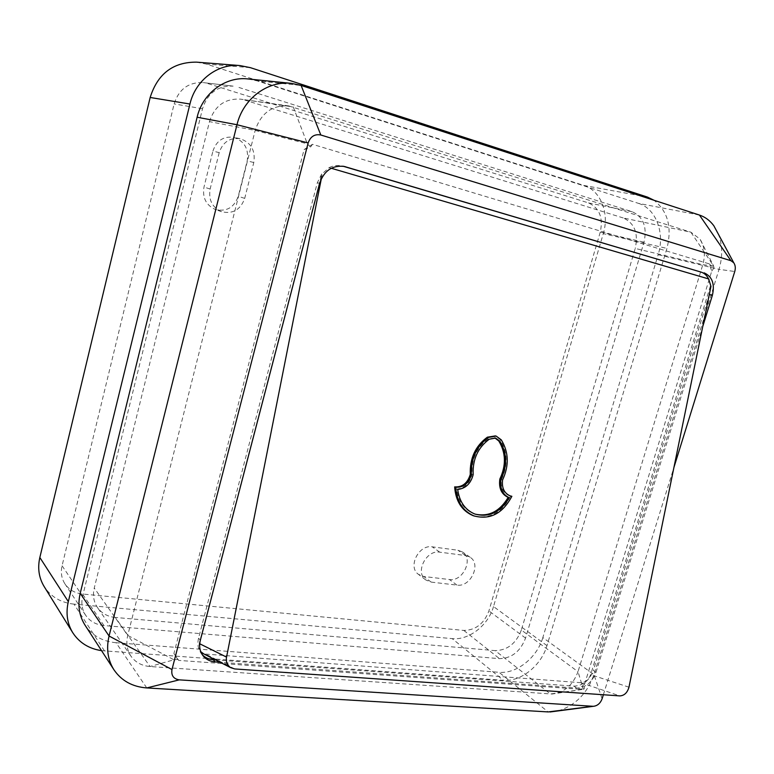 <?xml version="1.0" encoding="UTF-8"?>
<svg xmlns="http://www.w3.org/2000/svg" width="774" height="774" viewBox="0 0 774 774"><rect width="100%" height="100%" fill="white"/><g stroke="black" fill="none" stroke-linecap="round" stroke-linejoin="round"><path stroke-width="0.58" stroke-dasharray="3.87 2.9" d="M321.345 178.649L322.332 173.686L329.114 167.629L331.262 168.258M510.008 495.834L509.031 495.554C503.042 492.874 500.517 487.581 501.446 479.667C508.073 465.28 507.638 451.919 500.139 439.584L495.002 435.801M474.414 516.074C489.923 519.238 502.026 512.533 510.734 495.97M431.176 582.106L456.999 585.105C470.515 587.427 481.544 564.188 470.176 557.28L465.561 555.539L439.748 552.162C426.203 549.588 414.719 572.567 425.826 579.978L431.176 582.106L423.794 576.495L418.473 574.376C407.434 567.003 418.802 544.257 432.25 546.841L457.898 550.237L462.484 551.978C473.785 558.857 462.881 581.874 449.452 579.533L423.794 576.495M219.197 152.633L210.131 189.04C208.39 199.818 212.182 207.364 221.49 211.689C232.771 214.263 240.511 209.831 244.71 198.376L253.785 162.521C255.584 150.388 250.999 142.435 240.037 138.681C229.733 137.491 222.786 142.145 219.197 152.633L212.927 151.075C216.468 140.713 223.338 136.118 233.545 137.298C244.41 141.023 248.967 148.879 247.196 160.876L238.257 196.306C234.106 207.625 226.443 212.008 215.269 209.454C206.048 205.178 202.285 197.709 203.988 187.066L212.927 151.075M208.013 83.621L588.482 202.914C599.415 207.916 603.343 217.649 600.276 232.094L488.907 610.938C484.011 623.738 475.642 630.23 463.781 630.423L82.528 594.016C74.894 593.155 69.041 589.788 64.958 583.906C61.514 578.497 60.546 572.45 62.065 565.765L174.131 103.91C178.9 89.136 188.595 82.034 203.243 82.605L233.138 86.137C217.794 85.556 207.587 93.083 202.507 108.728L82.634 596.164C81.018 603.207 81.996 609.535 85.585 615.166C89.832 621.28 95.947 624.744 103.939 625.547L499.511 658.655C511.72 658.297 520.399 651.447 525.556 638.086L644.007 242.214C647.325 227.092 643.388 216.933 632.184 211.728L238.131 87.21M584.235 688.87L583.373 689.286L578.014 671.677L702.802 264.669C705.559 254.839 704.601 246.296 699.938 239.04L690.882 232.19L288.721 105.912C272.109 105.003 260.935 113.178 255.168 130.429L127.739 635.415C125.901 643.233 126.984 650.16 131 656.217C135.469 662.399 141.826 665.843 150.04 666.53L552.104 694.026C564.275 692.546 572.915 685.096 578.014 671.677L521.347 630.036L635.231 248.444L702.802 264.669L713.667 266.053L690.882 232.19L623.273 217.968C634.554 223.135 638.54 233.293 635.231 248.444M177.623 659.138L173.908 653.508L178.736 660.406L578.459 689.15L584.612 684.148L584.322 688.589M578.459 689.15L584.002 688.85M177.875 659.506L178.736 660.406M584.612 684.148L711.77 271.035L709.148 263.837L312.473 144.303L304.085 149.576L173.908 653.508M709.148 263.837L713.628 267.862M711.77 271.035L713.763 268.239M310.268 146.886L307.336 143.79L255.168 130.429L209.473 121.634L94.254 588.037L127.739 635.415L173.937 659.796L150.04 666.53L115.336 617.459L495.167 650.634L550.44 693.988L583.373 689.286L552.104 694.026M304.085 149.576L310.171 147.263M312.473 144.303L310.616 146.992M713.86 267.93L713.667 266.053L699.938 239.04M177.536 659.477L173.937 659.796M521.347 630.036C516.181 643.446 507.454 650.315 495.167 650.634M115.336 617.459C107.634 616.665 101.665 613.337 97.447 607.484C93.654 601.775 92.59 595.293 94.254 588.037M209.473 121.634C214.698 105.777 225.079 98.288 240.608 99.159L293.249 106.938L307.336 143.79M623.273 217.968L244.865 100.117M603.362 694.752L673.912 467.506M215.453 659.883L574.027 686.141C582.957 685.754 589.401 680.52 593.358 670.439L595.98 672.325C592.013 682.445 585.55 687.689 576.601 688.086L220.164 662.292M595.98 672.325L702.763 326.473M202.353 654.804L201.424 653.749C198.076 649.376 197.128 644.181 198.57 638.163L317.321 182.751L321.878 173.579L199.228 643.513L199.721 643.765M329.114 167.629C333.275 165.568 337.541 165.007 341.914 165.926L343.085 166.226M710.967 286.361L710.358 286.196L710.232 289.931M709.332 294.323L593.358 670.439M710.358 286.196L590.639 674.657C588.598 679.785 585.357 682.475 580.926 682.707L203.823 653.933M200.766 651.698L199.005 647.79L199.228 643.513M101.549 650.653L503.429 680.307C520.883 681.952 541.326 665.505 546.966 645.642L666.927 248.415C672.18 227.363 667.885 211.312 654.03 200.282M699.435 215.056L638.473 203.368L257.181 80.873L301.115 85.44M638.473 203.368C656.042 208.583 665.089 233.051 658.171 254.685L719.027 269.352C722.664 257.045 722.529 245.484 718.62 234.657M558.141 710.919C575.314 705.501 587.253 693.407 593.958 674.657L542.835 637.582L658.171 254.685M542.835 637.582C537.175 657.542 516.635 674.019 499.066 672.296L548.137 711.925M146.77 687.931L116.042 642.72L499.066 672.296M116.042 642.72C102.526 641.462 92.183 635.589 85.005 625.121M247.97 78.948L257.181 80.873M546.966 645.642L493.512 606.564L603.285 233.632L666.927 248.415M647.461 197.089L583.857 185.441L206.368 64.087L250.408 67.667M104.529 650.963L73.985 604.136L452.161 638.618L503.429 680.307M73.985 604.136C60.865 602.714 50.91 596.831 44.118 586.499M196.519 62.143L206.368 64.087M583.857 185.441C600.663 190.423 609.622 213.411 603.285 233.632M493.512 606.564C488.346 625.276 468.918 640.495 452.161 638.618M602.114 698.777L593.958 674.657L719.027 269.352L734.758 271.5M502.578 479.977L501.446 479.667M473.166 474.665L472.053 474.356C469.673 483.295 464.516 488.22 456.602 489.11C458.266 501.329 463.945 509.505 473.62 513.617L475.139 514.13M457.695 489.449L456.602 489.11M494.76 437.881L488.113 438.955C476.726 447.401 471.376 459.205 472.053 474.356M632.184 211.728L588.482 202.914M600.276 232.094L644.007 242.214M202.507 108.728L174.131 103.91M103.939 625.547L82.528 594.016M62.065 565.765L82.634 596.164M525.556 638.086L488.907 610.938M463.781 630.423L499.511 658.655M253.785 162.521L247.196 160.876M210.131 189.04L203.988 187.066M244.71 198.376L238.257 196.306M317.321 182.751L319.614 183.341M574.027 686.141L576.601 688.086M198.57 638.163L200.331 640.311M580.926 682.707L619.868 695.903M234.725 668.939L206.542 654.562M628.972 687.186L590.639 674.657M439.748 552.162L432.25 546.841M456.999 585.105L449.452 579.533M465.561 555.539L457.898 550.237M501.281 439.855L500.139 439.584M489.236 439.226L488.113 438.955M176.782 658.074L178.03 659.719M131 656.217L97.447 607.484M288.721 105.912L240.608 99.159M233.138 86.137L203.243 82.605M85.585 615.166L64.958 583.906M240.037 138.681L233.545 137.298M221.49 211.689L215.269 209.454M341.914 165.926L344.275 166.449M201.424 653.749L203.185 655.946M425.826 579.978L418.473 574.376M470.176 557.28L462.484 551.978M510.163 495.882L509.031 495.554M496.144 436.062L495.399 435.897M474.733 513.984L473.62 513.617M495.021 437.929L494.509 437.813"/><path stroke-width="1.16" d="M331.262 168.258L708.597 278.921L710.967 286.361L628.972 687.186C627.375 692.701 624.337 695.613 619.868 695.903L234.725 668.939L230.613 667.633C227.101 665.011 225.747 661.509 226.55 657.107L321.345 178.649M495.399 435.897L487.359 437.184C475.371 446.037 469.683 458.45 470.273 474.404C467.602 483.14 462.397 487.301 454.648 486.894C455.712 501.146 461.778 510.695 472.846 515.542L474.414 516.074M511.875 496.308L510.163 495.882C504.184 493.202 501.649 487.901 502.578 479.977C509.215 465.58 508.789 452.2 501.281 439.855L496.144 436.062L488.481 437.445C476.494 446.317 470.786 458.74 471.385 474.714C468.705 483.469 463.491 487.639 455.741 487.233C456.805 501.504 462.881 511.063 473.949 515.9C489.99 520.157 502.626 513.626 511.875 496.308L510.008 495.834M673.912 467.506L734.758 271.5C735.716 268.085 735.377 265.172 733.752 262.763L730.927 260.703L320.813 134.995C314.699 133.834 310.48 136.485 308.158 142.938L171.983 669.549C171.064 675.47 173.492 678.904 179.268 679.862L593.339 706.314C597.402 705.878 600.334 703.373 602.114 698.777L603.362 694.752M708.597 278.921C706.865 275.399 704.33 273.116 700.992 272.071L344.275 166.449C332.307 165.036 324.083 170.667 319.614 183.341L200.331 640.311C198.879 646.348 199.837 651.563 203.185 655.946C206.155 659.506 210.112 661.499 215.085 661.925L220.164 662.292M704.088 272.835C712.235 276.482 714.992 283.99 712.37 295.349L702.763 326.473M343.085 166.226L345.523 166.778M710.232 289.931L709.332 294.323M202.353 654.804C205.245 657.716 208.893 659.361 213.295 659.719L215.453 659.883M700.992 272.071L343.153 166.246M203.823 653.933L200.766 651.698M654.03 200.282L647.461 197.089L250.408 67.667L239.892 65.567C217.61 63.4 195.367 80.322 189.94 104.026L68.325 601.621C65.703 613.066 67.164 623.399 72.717 632.648C79.287 642.72 88.894 648.728 101.549 650.653M113.952 669.791L85.005 625.121C79.112 615.707 77.516 605.113 80.215 593.319L109.066 636.015C106.115 648.631 107.741 659.883 113.952 669.791C121.508 680.801 132.441 686.848 146.77 687.931L548.137 711.925L558.141 710.919M718.62 234.657L713.831 225.756C709.971 220.542 705.172 216.972 699.435 215.056L301.115 85.44L291.363 83.369C267.533 80.467 243.046 98.84 236.979 124.74L197.118 117.232L80.215 593.319M197.118 117.232C202.633 93.219 225.495 76.22 247.97 78.948L291.363 83.369M189.94 104.026L150.166 97.476L39.842 557.503L68.325 601.621M72.717 632.648L44.118 586.499C38.884 577.791 37.452 568.126 39.842 557.503M150.166 97.476C157.644 73.782 173.095 62.007 196.519 62.143L239.892 65.567M308.158 142.938L236.979 124.74L109.066 636.015L171.983 669.549M457.695 489.449C459.369 501.687 465.039 509.863 474.733 513.984C488.839 517.893 500.362 512.475 509.302 497.75C502.529 494.538 499.752 488.413 500.981 479.367C507.405 465.706 507.047 452.983 499.907 441.219L495.641 438.074L489.236 439.226C477.839 447.682 472.488 459.495 473.166 474.665C470.776 483.624 465.619 488.549 457.695 489.449M471.385 474.714L470.273 474.404M455.741 487.233L454.648 486.894M509.302 497.75L508.16 497.411C501.397 494.199 498.62 488.084 499.84 479.048C506.264 465.406 505.906 452.703 498.766 440.948L494.76 437.881M475.139 514.13C488.742 517.032 499.752 511.459 508.16 497.411M500.981 479.367L499.84 479.048M709.294 294.526L712.37 295.349M213.295 659.719L215.085 661.925M179.268 679.862L146.77 687.931M592.961 706.304L548.137 711.925M730.927 260.703L699.435 215.056M320.813 134.995L301.115 85.44M199.721 643.765L226.55 657.107M488.481 437.445L487.359 437.184M499.907 441.219L498.766 440.948M593.339 706.314L550.053 711.974M733.752 262.763L713.831 225.756M202.633 653.314L230.613 667.633M473.949 515.9L472.846 515.542M495.641 438.074L495.021 437.929"/></g></svg>
